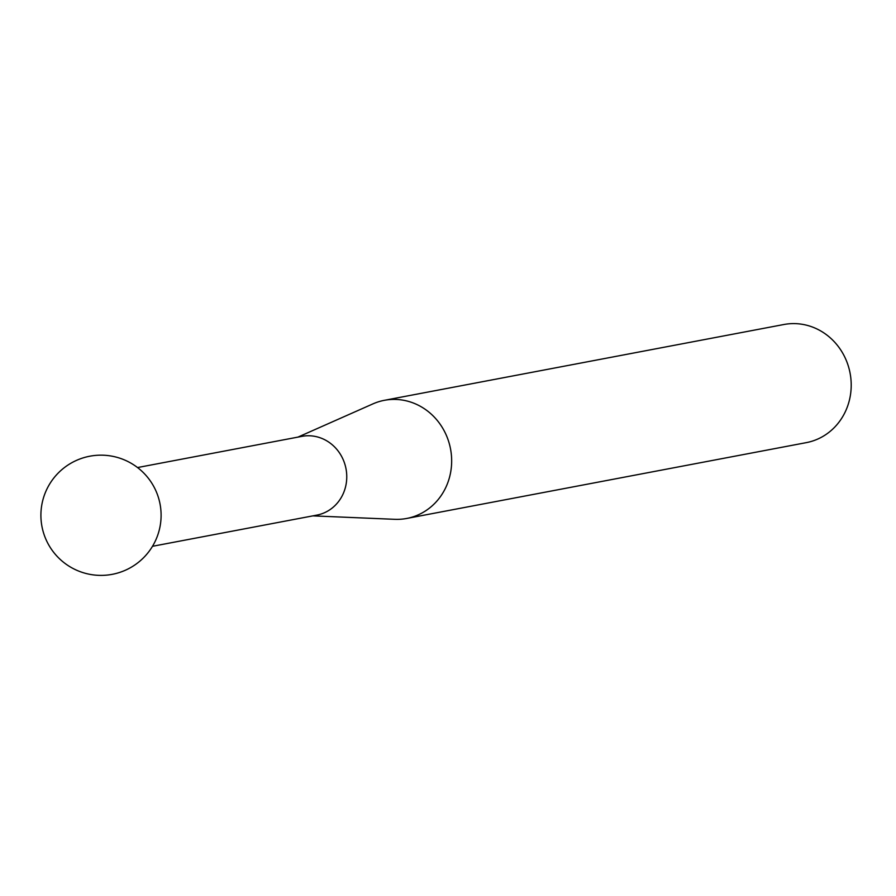 <?xml version="1.0" encoding="UTF-8"?>
<svg xmlns="http://www.w3.org/2000/svg" width="896" height="896" viewBox="0 0 896 896"><rect width="100%" height="100%" fill="white"/><g stroke="black" fill="none" stroke-linecap="round" stroke-linejoin="round"><path stroke-width="1.34" d="M406.75 518.448L806.299 442.635A60.122 55.978 -100.7 0 0 846.317 360.506A60.122 55.978 -100.7 0 0 783.888 324.509L384.339 400.322A60.122 55.978 79.3 0 1 446.768 436.318A60.122 55.978 79.3 0 1 406.75 518.448A60.122 55.978 79.3 0 1 394.8 519.322L312.872 515.872M297.931 437.114L372.904 403.894A60.122 55.978 79.3 0 1 384.339 400.322M152.51 546.291L316.814 515.122A40.074 37.318 -100.7 0 0 343.493 460.365A40.074 37.318 -100.7 0 0 301.874 436.363L137.57 467.544M76.328 460.454A60.122 60.122 0 0 0 46.2 539.952A60.122 60.122 0 0 0 125.698 570.091A60.122 60.122 0 0 0 89.813 456.21A60.122 60.122 0 0 0 76.328 460.454"/></g></svg>

